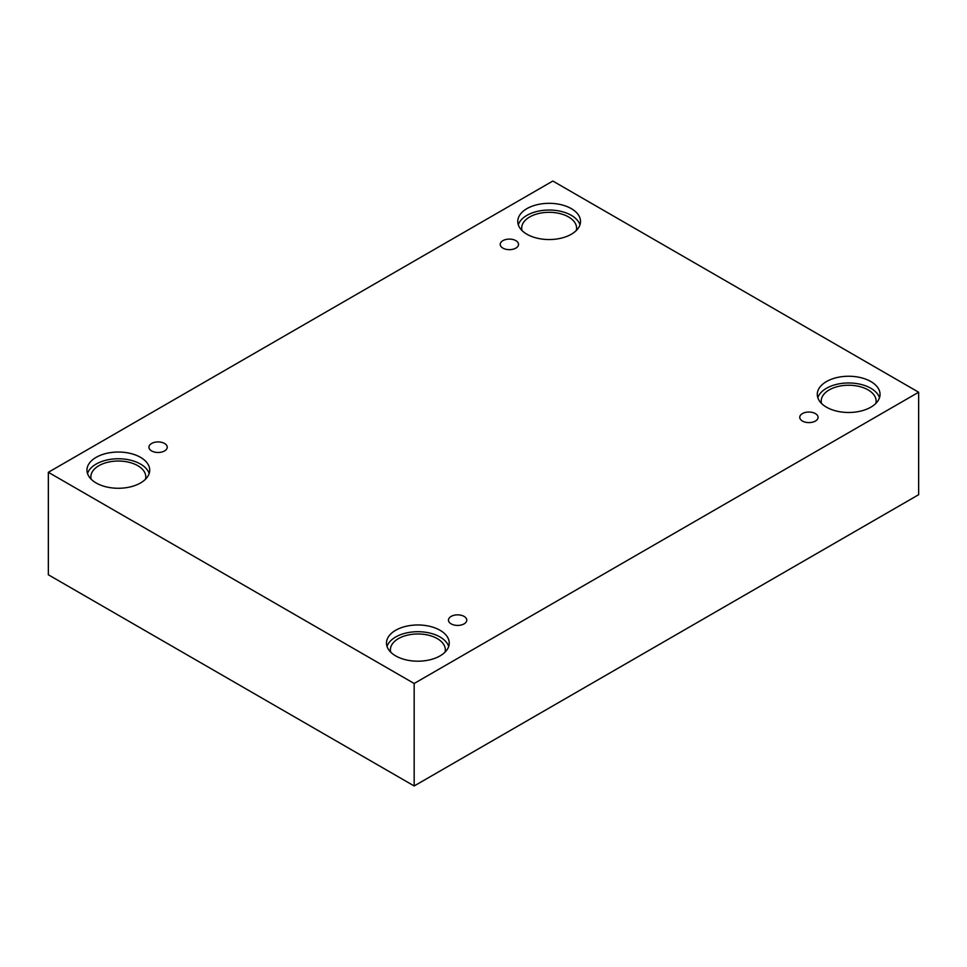 <?xml version="1.0" encoding="UTF-8"?>
<svg xmlns="http://www.w3.org/2000/svg" width="967" height="967" viewBox="0 0 967 967"><rect width="100%" height="100%" fill="white"/><g stroke="black" fill="none" stroke-linecap="round" stroke-linejoin="round"><path stroke-width="1.45" d="M414.166 785.966L918.65 494.705L918.65 392.227L552.834 181.034L48.35 472.295L48.35 574.773L414.166 785.966L414.166 683.488L918.65 392.227M502.913 240.65A9.15 5.282 180 0 1 512.885 239.502A9.15 5.282 180 0 1 518.542 244.385A9.15 5.282 180 0 1 509.379 249.667A9.15 5.282 180 0 1 500.229 244.385A9.15 5.282 180 0 1 502.913 240.65M48.35 472.295L414.166 683.488M151.614 443.466A9.15 5.282 180 0 1 161.586 442.318A9.15 5.282 180 0 1 167.243 447.201A9.15 5.282 180 0 1 158.08 452.483A9.15 5.282 180 0 1 148.93 447.201A9.15 5.282 180 0 1 151.614 443.466M451.142 616.402A9.15 5.282 180 0 1 461.114 615.254A9.15 5.282 180 0 1 466.771 620.137A9.15 5.282 180 0 1 457.621 625.419A9.15 5.282 180 0 1 448.458 620.137A9.15 5.282 180 0 1 451.142 616.402M802.441 413.574A9.15 5.282 180 0 1 812.413 412.438A9.15 5.282 180 0 1 818.07 417.321A9.15 5.282 180 0 1 808.92 422.603A9.15 5.282 180 0 1 799.757 417.321A9.15 5.282 180 0 1 802.441 413.574M96.144 457.343A31.379 18.119 180 0 1 130.34 453.414A31.379 18.119 180 0 1 149.716 470.155A31.379 18.119 180 0 1 118.337 488.275A31.379 18.119 180 0 1 86.957 470.155A31.379 18.119 180 0 1 96.144 457.343M526.955 208.618A31.379 18.119 180 0 1 561.15 204.702A31.379 18.119 180 0 1 580.514 221.431A31.379 18.119 180 0 1 549.135 239.55A31.379 18.119 180 0 1 517.756 221.431A31.379 18.119 180 0 1 526.955 208.618M826.483 381.554A31.379 18.119 180 0 1 860.678 377.626A31.379 18.119 180 0 1 880.043 394.367A31.379 18.119 180 0 1 848.663 412.486A31.379 18.119 180 0 1 817.284 394.367A31.379 18.119 180 0 1 826.483 381.554M395.672 630.279A31.379 18.119 180 0 1 429.868 626.35A31.379 18.119 180 0 1 449.244 643.091A31.379 18.119 180 0 1 417.865 661.198A31.379 18.119 180 0 1 386.486 643.091A31.379 18.119 180 0 1 395.672 630.279M390.716 652.169A27.451 15.847 180 0 1 390.402 649.812A27.451 15.847 180 0 1 407.361 635.174A27.451 15.847 180 0 1 437.277 638.607A27.451 15.847 180 0 1 445.316 649.812A27.451 15.847 180 0 1 445.013 652.169M448.7 646.452A31.379 18.119 0 0 0 427.112 632.503A31.379 18.119 0 0 0 395.672 636.999A31.379 18.119 0 0 0 387.03 646.452M821.515 403.444A27.451 15.847 180 0 1 821.213 401.087A27.451 15.847 180 0 1 838.159 386.449A27.451 15.847 180 0 1 868.076 389.882A27.451 15.847 180 0 1 876.126 401.087A27.451 15.847 180 0 1 875.812 403.444M879.499 397.727A31.379 18.119 0 0 0 857.922 383.778A31.379 18.119 0 0 0 826.483 388.275A31.379 18.119 0 0 0 817.84 397.727M521.987 230.509A27.451 15.847 180 0 1 521.684 228.164A27.451 15.847 180 0 1 538.631 213.514A27.451 15.847 180 0 1 568.548 216.946A27.451 15.847 180 0 1 576.598 228.164A27.451 15.847 180 0 1 576.284 230.509M579.97 224.791A31.379 18.119 0 0 0 558.394 210.842A31.379 18.119 0 0 0 526.955 215.351A31.379 18.119 0 0 0 518.3 224.791M91.188 479.233A27.451 15.847 180 0 1 90.874 476.876A27.451 15.847 180 0 1 107.82 462.238A27.451 15.847 180 0 1 137.749 465.671A27.451 15.847 180 0 1 145.787 476.876A27.451 15.847 180 0 1 145.485 479.233M149.16 473.516A31.379 18.119 0 0 0 127.584 459.567A31.379 18.119 0 0 0 96.144 464.075A31.379 18.119 0 0 0 87.501 473.516"/></g></svg>
